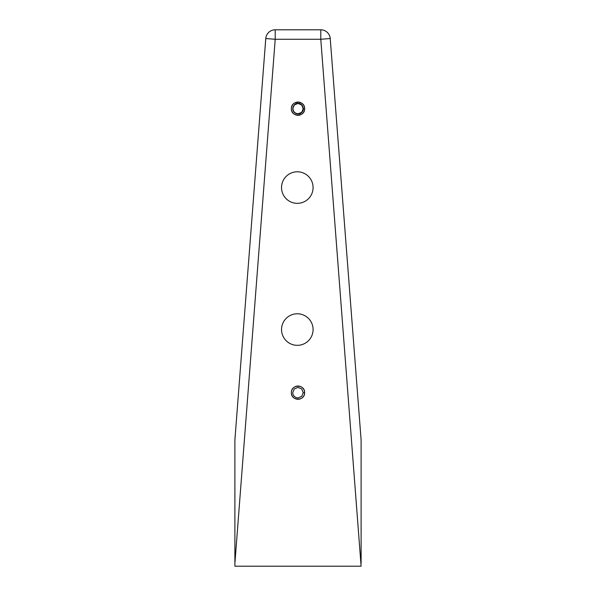 <?xml version="1.0" encoding="UTF-8"?>
<svg xmlns="http://www.w3.org/2000/svg" width="596" height="596" viewBox="0 0 596 596"><rect width="100%" height="100%" fill="white"/><g stroke="black" fill="none" stroke-linecap="round" stroke-linejoin="round"><path stroke-width="0.89" d="M297.307 313.779A15.779 15.779 0 0 0 281.535 329.551A15.779 15.779 0 0 0 297.307 345.33A15.779 15.779 0 0 0 313.086 329.551A15.779 15.779 0 0 0 297.307 313.779M297.307 171.79A15.779 15.779 0 0 0 281.535 187.561A15.779 15.779 0 0 0 297.307 203.34A15.779 15.779 0 0 0 313.086 187.561A15.779 15.779 0 0 0 297.307 171.79M303.26 392.66L304.623 392.66A6.623 6.623 0 0 0 298 386.029A6.623 6.623 0 0 0 291.377 392.66C290.967 401.205 305.033 401.205 304.623 392.66C305.033 384.107 290.967 384.107 291.377 392.66A6.623 6.623 0 0 0 298 399.283A6.623 6.623 0 0 0 304.623 392.66C305.033 401.205 290.967 401.205 291.377 392.66M304.623 108.681A6.623 6.623 0 0 0 298 102.058A6.623 6.623 0 0 0 291.377 108.681A6.623 6.623 0 0 0 298 115.311A6.623 6.623 0 0 0 304.623 108.681C305.033 100.135 290.967 100.135 291.377 108.681C290.967 117.233 305.033 117.233 304.623 108.681L303.26 108.681C301.896 113.851 298.901 115.095 294.282 112.398C291.593 107.779 292.83 104.784 298 103.421C303.17 104.784 304.407 107.779 301.718 112.398C297.099 115.095 294.104 113.851 292.74 108.681C294.104 103.51 297.099 102.274 301.718 104.963C304.407 109.582 303.17 112.577 298 113.94C292.83 112.577 291.593 109.582 294.282 104.963C298.901 102.274 301.896 103.51 303.26 108.681C301.896 113.851 298.901 115.095 294.282 112.398C291.593 107.779 292.83 104.784 298 103.421C303.17 104.784 304.407 107.779 301.718 112.398C297.099 115.095 294.104 113.851 292.74 108.681C294.104 103.51 297.099 102.274 301.718 104.963C304.407 109.582 303.17 112.577 298 113.94C292.83 112.577 291.593 109.582 294.282 104.963C298.849 99.934 306.746 107.831 301.718 112.398C297.099 115.095 294.104 113.851 292.74 108.681C294.104 103.51 297.099 102.274 301.718 104.963C304.407 109.582 303.17 112.577 298 113.94C292.83 112.577 291.593 109.582 294.282 104.963C298.901 102.274 301.896 103.51 303.26 108.681C301.896 113.851 298.901 115.095 294.282 112.398C291.593 107.779 292.83 104.784 298 103.421C304.787 103.101 304.787 114.268 298 113.94C292.83 112.577 291.593 109.582 294.282 104.963C298.901 102.274 301.896 103.51 303.26 108.681C301.896 113.851 298.901 115.095 294.282 112.398C291.593 107.779 292.83 104.784 298 103.421C303.17 104.784 304.407 107.779 301.718 112.398C297.099 115.095 294.104 113.851 292.74 108.681C294.104 103.51 297.099 102.274 301.718 104.963C304.422 109.85 303.044 112.838 297.56 113.925C294.603 113.426 292.994 111.675 292.74 108.681L294.282 104.963L298 103.421L301.718 104.963L303.26 108.681L301.718 112.398L297.56 113.925M297.56 397.897C294.603 397.398 292.994 395.655 292.74 392.66L294.282 388.942L298 387.4L301.718 388.942L303.26 392.66L301.718 396.377L298 397.919M275.21 29.8L275.21 39.269L265.771 38.539A9.469 9.469 0 0 1 275.21 29.8L320.79 29.8L275.21 29.8A9.469 9.469 0 0 0 265.771 38.539L234.891 439.99L234.891 566.2L361.109 566.2L320.79 39.269L275.21 39.269L234.891 563.406M320.79 29.8L320.79 39.269L330.229 38.539A9.469 9.469 0 0 0 320.79 29.8A9.469 9.469 0 0 1 330.229 38.539L361.109 439.99L361.109 563.406"/></g></svg>

